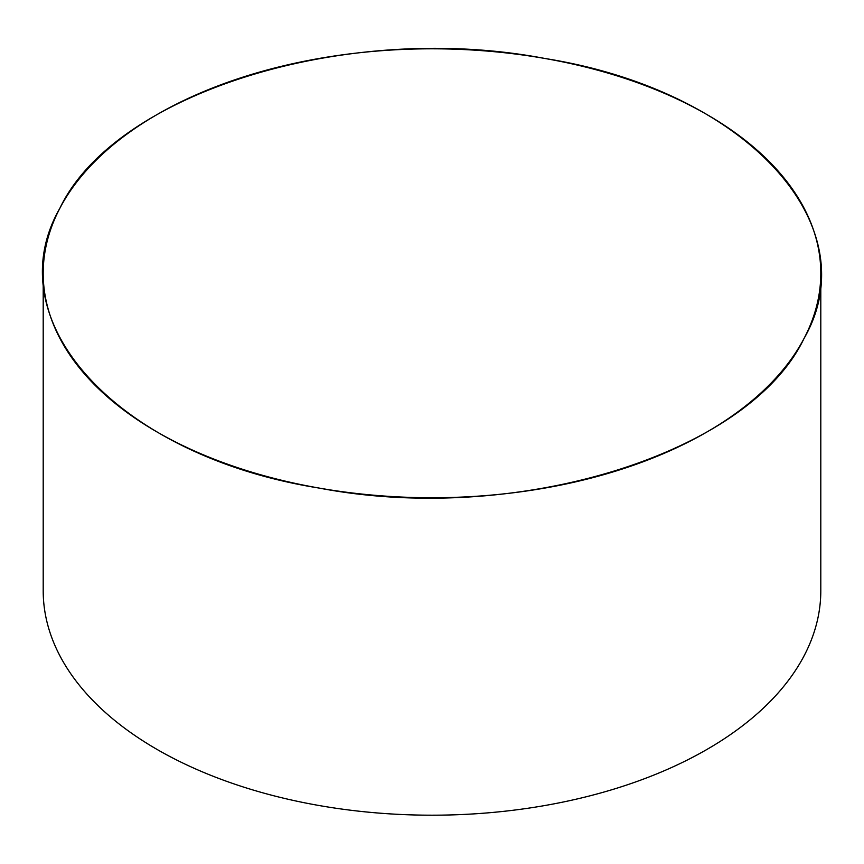 <?xml version="1.0" encoding="UTF-8"?>
<svg xmlns="http://www.w3.org/2000/svg" width="864" height="864" viewBox="0 0 864 864"><rect width="100%" height="100%" fill="white"/><g stroke="black" fill="none" stroke-linecap="round" stroke-linejoin="round"><path stroke-width="1.3" d="M43.2 273.272L43.2 590.728A388.8 224.467 0 0 0 432 815.195A388.8 224.467 0 0 0 820.8 590.728L820.8 273.272A388.8 224.467 180 0 1 432 497.74A388.8 224.467 180 0 1 43.2 273.272A388.8 224.467 180 0 1 432 48.805A388.8 224.467 180 0 1 544.936 58.482A388.8 224.467 180 0 1 820.8 273.272M544.936 58.482C745.286 90.364 869.497 224.597 804.038 338.472C748.807 454.151 516.305 525.863 319.064 488.063C118.714 456.181 -5.497 321.948 59.962 208.073C115.193 92.394 347.695 20.682 544.936 58.482"/></g></svg>
